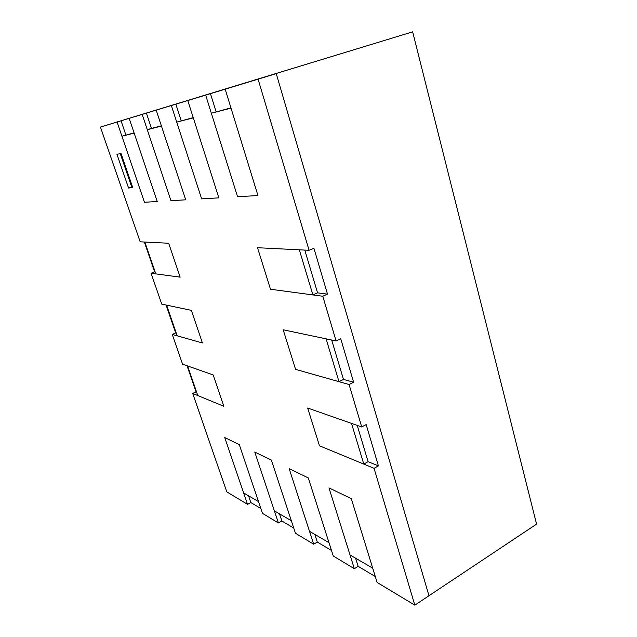<?xml version="1.0" encoding="UTF-8"?>
<svg xmlns="http://www.w3.org/2000/svg" width="637" height="637" viewBox="0 0 637 637"><rect width="100%" height="100%" fill="white"/><g stroke="black" fill="none" stroke-linecap="round" stroke-linejoin="round"><path stroke-width="0.96" d="M100.431 127.074L412.649 31.85L113.712 123.005L276.251 73.629L225.18 89.18L257.937 195.535L231.024 108.139L211.341 113.211L237.561 196.737L257.937 195.535L237.561 196.737L205.655 95.112L100.431 127.074L140.172 241.813L168.678 243.246L180.144 277.143L151.065 273.249L161.758 304.112L191.387 310.378L166.599 305.131L177.182 335.818L202.407 342.969L191.387 310.378L202.407 342.969L172.253 334.417L182.564 364.189L213.22 374.93L187.581 365.949L197.788 395.537L223.826 406.295L213.22 374.93L223.826 406.295L192.7 393.435L226.788 491.852L247.538 504.353L250.843 502.553L260.836 508.493M211.341 113.211L230.936 107.868M326.112 338.86L283.186 329.783L295.568 369.364L338.988 381.674L326.112 338.86M331.686 340.039L343.47 379.421L338.988 381.674M161.44 126.062L147.282 129.709L170.955 200.695L185.709 199.819L161.44 126.062M146.399 113.099L151.471 128.387L147.282 129.709M151.471 128.387L161.36 125.831M274.38 510.858L291.332 520.74L271.37 460.081L254.776 452.071L274.38 510.858M412.649 31.85L536.569 524.116L428.964 595.738L276.251 73.629L428.964 595.738L414.822 605.15L374.054 468.33L319.471 445.789L307.655 408.022L319.471 445.789L363.775 464.086L351.536 423.398L307.655 408.022L361.728 426.973L349.084 384.533L353.623 382.232L340.731 338.765L336.105 340.97L322.776 296.245L327.506 294.135L313.922 248.295L309.088 250.301L258.096 79.187M363.775 464.086L368.082 461.674L378.41 465.87L366.171 424.592L361.728 426.973M357.23 425.397L368.082 461.674M176.728 122.121L201.634 198.871L218.857 197.852L193.306 117.853L176.728 122.121L193.226 117.606M243.645 492.934L258.518 501.606L239.273 444.586L224.75 437.571L243.645 492.934M129.176 118.339L157.243 201.515L134.152 133.093L121.93 136.238L144.456 202.271L157.243 201.515L144.456 202.271L117.073 122.017M121.93 136.238L134.081 132.878M309.502 531.33L329.01 542.7L308.316 477.917L289.174 468.673L309.502 531.33M299.326 249.815L257.515 247.713L270.502 289.246L312.894 294.923L299.326 249.815M304.773 250.086L317.568 292.853L312.894 294.923M247.538 504.353L224.75 437.571L239.273 444.586L262.484 513.358L278.417 522.961L254.776 452.071L271.37 460.081L295.441 533.217L313.683 544.205L289.174 468.673L308.316 477.917L333.262 556.005L354.339 568.706L328.963 487.878L351.298 498.66L328.963 487.878L350.016 554.946L372.701 568.164L351.298 498.66L377.088 582.417L414.822 605.15M187.039 365.757L196.053 391.866L192.7 393.435M166.074 305.027L175.708 332.928L172.253 334.417M144.328 242.02L154.624 271.848L151.065 273.249M225.18 89.18L205.655 95.112M374.054 468.33L378.41 465.87M354.339 568.706L358.153 566.341L375.273 576.517M313.683 544.205L317.314 542.063L331.503 550.495M278.417 522.961L281.88 521.002L293.745 528.049M121.038 153.485L132.743 187.589L128.555 188.026L116.945 154.329L121.038 153.485M322.776 296.245L270.502 289.246L257.515 247.713L309.088 250.301M187.78 100.542L218.857 197.852L201.634 198.871L171.345 105.535M156.192 110.137L185.709 199.819L170.955 200.695L142.178 114.389M349.084 384.533L295.568 369.364L283.186 329.783L336.105 340.97M196.602 392.081L196.053 391.866M176.242 333.079L175.708 332.928M155.133 271.911L154.624 271.848M121.054 120.799L125.879 134.996M175.836 104.157L181.187 120.719M210.449 93.647L216.086 111.706M317.568 292.853L327.506 294.135M343.47 379.421L353.623 382.232M355.613 558.203L358.153 566.341M314.853 534.443L317.314 542.063M279.5 513.836L281.88 521.002M248.549 495.801L250.843 502.553M120.258 153.644L131.692 186.952L128.555 188.026M168.678 243.246L144.822 242.044L155.81 273.878L180.144 277.143L168.678 243.246M131.692 186.952L132.496 186.864"/></g></svg>
